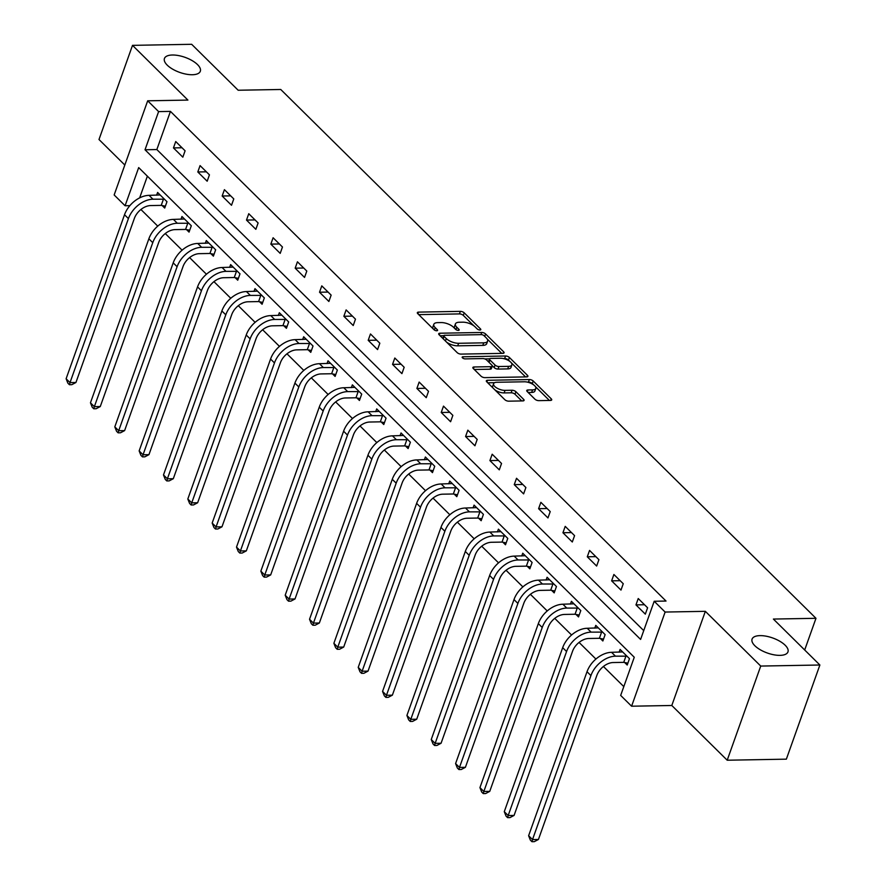 <?xml version="1.0" encoding="UTF-8"?>
<svg xmlns="http://www.w3.org/2000/svg" width="886" height="886" viewBox="0 0 886 886"><rect width="100%" height="100%" fill="white"/><g stroke="black" fill="none" stroke-linecap="round" stroke-linejoin="round"><path stroke-width="1.33" d="M479.935 330.002A2.049 0.853 19.6 0 0 480.788 329.625A2.049 0.853 19.6 0 0 480.489 328.916L464.209 312.836A2.924 1.229 19.6 0 0 460.355 311.363L418.557 312.116A2.924 1.229 19.6 0 0 417.339 312.647A2.924 1.229 19.6 0 0 417.76 313.666L434.04 329.747A2.049 0.853 19.6 0 0 436.732 330.777A2.049 0.853 19.6 0 0 437.584 330.4A2.049 0.853 19.6 0 0 437.285 329.692L435.181 327.61A9.347 3.921 19.6 0 1 433.808 324.342A9.347 3.921 19.6 0 1 437.717 322.626L441.195 322.57A9.347 3.921 19.6 0 1 453.532 327.277L455.637 329.359A2.049 0.853 19.6 0 0 458.328 330.389A2.049 0.853 19.6 0 0 459.192 330.013A2.049 0.853 19.6 0 0 458.882 329.304L456.777 327.222A9.347 3.921 19.6 0 1 455.404 323.955A9.347 3.921 19.6 0 1 459.313 322.249L462.791 322.183A9.347 3.921 19.6 0 1 475.129 326.89L477.233 328.972A2.049 0.853 19.6 0 0 479.935 330.002M760.033 635.627A19.049 7.985 19.6 0 0 752.081 639.105A19.049 7.985 19.6 0 0 760.266 649.759A19.049 7.985 19.6 0 0 780.012 655.363A19.049 7.985 19.6 0 0 787.964 651.886A19.049 7.985 19.6 0 0 779.78 641.231A19.049 7.985 19.6 0 0 760.033 635.627M172.393 55.01A19.049 7.985 19.6 0 0 164.442 58.487A19.049 7.985 19.6 0 0 172.615 69.141A19.049 7.985 19.6 0 0 192.362 74.734A19.049 7.985 19.6 0 0 200.314 71.257A19.049 7.985 19.6 0 0 192.14 60.602A19.049 7.985 19.6 0 0 172.393 55.01M534.911 399.165A2.924 1.229 19.6 0 0 538.766 400.638L550.494 400.428A2.924 1.229 19.6 0 0 551.712 399.885A2.924 1.229 19.6 0 0 551.28 398.866L533.217 381.013A2.924 1.229 19.6 0 0 529.363 379.54L487.555 380.282A2.924 1.229 19.6 0 0 486.336 380.825A2.924 1.229 19.6 0 0 486.768 381.844L504.832 399.697A2.924 1.229 19.6 0 0 508.686 401.17L522.862 400.915A2.924 1.229 19.6 0 0 524.08 400.383A2.924 1.229 19.6 0 0 523.648 399.365L515.918 391.723A2.924 1.229 19.6 0 0 512.064 390.25L505.031 390.372A7.808 3.278 19.6 0 1 496.935 388.079A7.808 3.278 19.6 0 1 493.58 383.704A7.808 3.278 19.6 0 1 496.836 382.276L524.357 381.788A7.808 3.278 19.6 0 1 532.464 384.081A7.808 3.278 19.6 0 1 535.82 388.456A7.808 3.278 19.6 0 1 532.552 389.884L527.967 389.962A2.924 1.229 19.6 0 0 526.749 390.493A2.924 1.229 19.6 0 0 527.181 391.523L534.911 399.165M654.2 601.262L665.12 612.049L631.596 706.208L620.665 695.41L634.265 657.246L138.681 167.587L125.081 205.751L114.161 194.964L147.685 100.805L158.616 111.603L145.016 149.767L640.6 639.426L654.2 601.262L666.028 601.051L170.444 111.392L158.616 111.603M147.685 100.805L187.91 100.085L132.512 45.352L191.664 44.3L238.168 90.239L280.751 89.486L815.973 618.306L773.389 619.059L819.882 665.009L760.731 666.062L705.345 611.329L665.12 612.049M502.86 353.359A2.924 1.229 19.6 0 0 504.079 352.827A2.924 1.229 19.6 0 0 503.647 351.808L485.572 333.944A2.924 1.229 19.6 0 0 481.729 332.471L439.921 333.225A2.924 1.229 19.6 0 0 438.703 333.756A2.924 1.229 19.6 0 0 439.135 334.775L457.198 352.639A2.924 1.229 19.6 0 0 461.052 354.101L502.86 353.359M509.395 357.479L527.469 375.332A2.924 1.229 19.6 0 1 527.901 376.362A2.924 1.229 19.6 0 1 526.683 376.893L484.875 377.635A2.924 1.229 19.6 0 1 481.02 376.162L473.29 368.521A2.924 1.229 19.6 0 1 472.858 367.502A2.924 1.229 19.6 0 1 474.076 366.97L491.032 366.671A2.924 1.229 19.6 0 0 492.251 366.128A2.924 1.229 19.6 0 0 491.819 365.11L486.691 360.037A2.924 1.229 19.6 0 0 482.837 358.564L465.183 358.885A2.049 0.853 19.6 0 1 463.068 358.287A2.049 0.853 19.6 0 1 462.182 357.136A2.049 0.853 19.6 0 1 463.046 356.77L505.541 356.006A2.924 1.229 19.6 0 1 509.395 357.479L508.486 360.026L510.159 361.665M819.882 665.009L786.358 759.158L727.207 760.221L760.731 666.062M132.512 45.352L98.988 139.512L124.815 165.029M804.687 649.992L815.973 618.306M170.444 111.392L156.844 149.557L643.734 630.622M173.468 147.918L182.826 157.165L185.096 150.808L175.727 141.55L173.468 147.918L182.018 147.763M197.811 171.973L207.169 181.22L209.439 174.852L200.07 165.604L197.811 171.973L206.36 171.818M222.153 196.016L231.512 205.275L233.782 198.907L224.413 189.659L222.153 196.016L230.703 195.861M246.496 220.071L255.855 229.319L258.125 222.962L248.756 213.714L246.496 220.071L255.046 219.916M270.839 244.126L280.197 253.374L282.468 247.006L273.098 237.758L270.839 244.126L279.389 243.971M295.182 268.17L304.54 277.429L306.8 271.061L297.441 261.813L295.182 268.17L303.732 268.015M319.525 292.225L328.883 301.473L331.142 295.116L321.784 285.868L319.525 292.225L328.064 292.07M343.857 316.28L353.226 325.527L355.485 319.159L346.127 309.912L343.857 316.28L352.406 316.125M368.199 340.324L377.569 349.582L379.828 343.214L370.47 333.967L368.199 340.324L376.749 340.18M392.542 364.379L401.912 373.626L404.171 367.269L394.813 358.022L392.542 364.379L401.092 364.224M416.885 388.433L426.255 397.681L428.514 391.324L419.156 382.065L416.885 388.433L425.435 388.278M441.228 412.477L450.597 421.736L452.857 415.368L443.498 406.12L441.228 412.477L449.778 412.333M465.571 436.532L474.94 445.78L477.2 439.423L467.841 430.175L465.571 436.532L474.121 436.377M489.914 460.587L499.283 469.835L501.542 463.478L492.184 454.219L489.914 460.587L498.464 460.432M514.257 484.631L523.615 493.89L525.885 487.521L516.527 478.274L514.257 484.631L522.806 484.487M538.599 508.686L547.958 517.933L550.228 511.576L540.87 502.329L538.599 508.686L547.149 508.531M562.942 532.741L572.301 541.988L574.571 535.631L565.213 526.373L562.942 532.741L571.492 532.586M587.285 556.785L596.643 566.043L598.914 559.675L589.555 550.428L587.285 556.785L595.835 556.641M611.628 580.839L620.986 590.087L623.257 583.73L613.887 574.482L611.628 580.839L620.178 580.684M635.971 604.894L645.329 614.142L647.6 607.785L638.23 598.526L635.971 604.894L644.521 604.739M140.918 209.495L157.752 226.129M165.261 233.55L182.095 250.184M189.604 257.604L206.438 274.228M213.947 281.648L230.781 298.283M238.29 305.703L255.124 322.338M262.633 329.758L279.467 346.382M286.975 353.802L303.809 370.437M311.318 377.857L328.152 394.491M335.661 401.912L352.495 418.535M360.004 425.956L376.838 442.59M384.347 450.01L401.17 466.645M408.69 474.065L425.513 490.689M433.032 498.12L449.855 514.744M457.375 522.164L474.198 538.799M481.718 546.219L498.541 562.843M506.061 570.274L522.884 586.897M530.404 594.318L547.227 610.952M554.747 618.373L571.57 634.996M579.079 642.428L595.913 659.051M603.421 666.471L623.799 686.606M147.375 176.17L139.645 197.866M162.171 205.552L164.707 208.055L166.967 201.698L157.608 192.45L156.623 195.208M186.514 229.607L189.05 232.11L191.31 225.753L181.951 216.494L180.965 219.263M210.857 253.662L213.393 256.165L215.652 249.797L206.294 240.549L205.308 243.318M235.2 277.706L237.736 280.209L239.995 273.852L230.637 264.604L229.651 267.362M259.543 301.761L262.079 304.263L264.338 297.906L254.98 288.648L253.994 291.416M283.885 325.815L286.422 328.318L288.681 321.95L279.323 312.703L278.337 315.471M308.228 349.87L310.764 352.362L313.024 346.005L303.665 336.758L302.68 339.515M332.571 373.914L335.107 376.417L337.367 370.06L328.008 360.801L327.023 363.57M356.914 397.969L359.439 400.472L361.709 394.104L352.351 384.856L351.365 387.625M381.257 422.024L383.782 424.527L386.052 418.159L376.694 408.911L375.708 411.669M405.6 446.068L408.125 448.571L410.395 442.214L401.037 432.966L400.051 435.724M429.943 470.123L432.468 472.626L434.738 466.257L425.38 457.01L424.394 459.779M454.285 494.178L456.811 496.681L459.081 490.312L449.711 481.065L448.737 483.822M478.628 518.221L481.153 520.724L483.424 514.367L474.054 505.12L473.08 507.877M502.96 542.276L505.496 544.779L507.767 538.411L498.397 529.163L497.411 531.932M527.303 566.331L529.839 568.834L532.109 562.466L522.74 553.218L521.754 555.987M551.646 590.375L554.182 592.878L556.452 586.521L547.083 577.273L546.097 580.031M575.989 614.43L578.525 616.933L580.795 610.576L571.426 601.317L570.44 604.086M600.331 638.485L602.868 640.988L605.138 634.62L595.769 625.372L594.783 628.141M624.674 662.529L627.21 665.032L629.47 658.675L620.111 649.427L619.126 652.185M705.345 611.329L671.809 705.489L727.207 760.221M671.809 705.489L631.596 706.208M129.854 205.663L125.081 205.751M156.844 149.557L145.016 149.767M455.404 323.955L454.507 326.491A9.347 3.921 19.6 0 0 455.005 328.739M433.808 324.342L432.9 326.879A9.347 3.921 19.6 0 0 433.409 329.127M473.921 325.871L463.3 315.383A2.924 1.229 19.6 0 0 459.446 313.91L418.746 314.641M446.588 342.14A9.347 3.921 19.6 0 0 457.719 345.828L482.792 345.385L483.701 342.838A9.347 3.921 19.6 0 0 487.61 341.132A9.347 3.921 19.6 0 0 486.237 337.865L484.011 335.672A2.049 0.853 19.6 0 0 481.308 334.642L444.617 335.296A2.049 0.853 19.6 0 0 443.764 335.672L440.109 335.75M501.764 353.381L487.101 338.895M442.856 338.452A2.049 0.853 19.6 0 1 442.856 338.208L443.764 335.672A2.049 0.853 19.6 0 0 444.063 336.381L446.289 338.574A9.347 3.921 19.6 0 0 458.616 343.292L483.701 342.838M482.792 345.385A9.347 3.921 19.6 0 0 486.702 343.679L487.61 341.132M511.211 362.717L525.575 376.915M474.265 369.495L490.124 369.207A2.924 1.229 19.6 0 0 491.342 368.676L492.251 366.128M484.72 358.908L489.593 358.819M503.37 358.575L504.632 358.553L505.541 356.006M508.619 366.35A7.808 3.278 19.6 0 0 511.886 364.921A7.808 3.278 19.6 0 0 508.531 360.547A7.808 3.278 19.6 0 0 500.424 358.254L490.733 358.431A2.924 1.229 19.6 0 0 489.515 358.963A2.924 1.229 19.6 0 0 489.936 359.982L495.075 365.054A2.924 1.229 19.6 0 0 498.929 366.527L508.619 366.35L507.711 368.897A7.808 3.278 19.6 0 0 510.978 367.469L511.886 364.921M489.515 358.963L488.607 361.51A2.924 1.229 19.6 0 0 488.629 361.964M507.711 368.897L498.021 369.074A2.924 1.229 19.6 0 1 494.166 367.601L492.228 365.674M508.486 360.026A2.924 1.229 19.6 0 0 504.632 358.553M535.82 388.456L534.911 391.003A7.808 3.278 19.6 0 1 531.644 392.432L528.156 392.487M493.58 383.704L492.671 386.252A7.808 3.278 19.6 0 0 493.037 388.046M494.931 389.918A7.808 3.278 19.6 0 0 504.123 392.919L505.031 390.372M521.765 400.937L515.01 394.259A2.924 1.229 19.6 0 0 511.156 392.797L504.123 392.919M533.56 384.79L532.309 383.56A2.924 1.229 19.6 0 0 528.455 382.087L527.303 382.099M494.632 382.686L487.743 382.807M549.398 400.439L535.454 386.661M165.372 206.183L161.23 205.375L150.686 205.563A14.874 10.056 134.7 0 0 134.329 218.499L75.93 382.497L71.81 384.679L69.44 384.723L67.879 383.184L66.118 378.754L124.516 214.744A22.316 15.084 -45.3 0 1 149.058 195.352L160.144 194.953M66.118 378.754L70.016 382.608L128.415 218.598A22.316 15.084 -45.3 0 1 152.957 199.206L164.442 199.195M69.44 384.723L70.016 382.608L75.93 382.497M161.23 205.375L163.5 199.018M189.715 230.227L185.573 229.43L175.029 229.618A14.874 10.056 134.7 0 0 158.672 242.554L100.273 406.552L96.153 408.734L93.783 408.778L92.222 407.239L90.461 402.798L148.859 238.799A22.316 15.084 -45.3 0 1 173.401 219.396L184.487 218.997M90.461 402.798L94.359 406.652L152.757 242.653A22.316 15.084 -45.3 0 1 177.3 223.25L188.784 223.25M93.783 408.778L94.359 406.652L100.273 406.552M185.573 229.43L187.843 223.062M214.058 254.282L209.916 253.474L199.372 253.662A14.874 10.056 134.7 0 0 183.014 266.597L124.616 430.607L120.496 432.789L118.126 432.833L116.564 431.283L114.803 426.853L173.202 262.854A22.316 15.084 -45.3 0 1 197.733 243.451L208.83 243.052M114.803 426.853L118.702 430.707L177.1 266.708A22.316 15.084 -45.3 0 1 201.643 247.305L213.127 247.294M118.126 432.833L118.702 430.707L124.616 430.607M209.916 253.474L212.186 247.116M238.4 278.337L234.258 277.528L223.715 277.717A14.874 10.056 134.7 0 0 207.357 290.652L148.959 454.651L144.839 456.833L142.469 456.877L140.907 455.338L139.146 450.908L197.545 286.898A22.316 15.084 -45.3 0 1 222.076 267.506L233.173 267.107M139.146 450.908L143.045 454.762L201.443 290.763A22.316 15.084 -45.3 0 1 225.985 271.36L237.47 271.349M142.469 456.877L143.045 454.762L148.959 454.651M234.258 277.528L236.529 271.171M262.743 302.381L258.601 301.583L248.058 301.772A14.874 10.056 134.7 0 0 231.7 314.707L173.302 478.706L169.182 480.888L166.812 480.932L165.25 479.392L163.489 474.951L221.877 310.953A22.316 15.084 -45.3 0 1 246.419 291.549L257.516 291.151M163.489 474.951L167.388 478.805L225.786 314.807A22.316 15.084 -45.3 0 1 250.328 295.403L261.813 295.403M166.812 480.932L167.388 478.805L173.302 478.706M258.601 301.583L260.872 295.215M287.086 326.436L282.944 325.627L272.401 325.815A14.874 10.056 134.7 0 0 256.043 338.751L197.644 502.761L193.525 504.942L191.154 504.987L189.593 503.436L187.821 499.006L246.219 335.008A22.316 15.084 -45.3 0 1 270.762 315.604L281.859 315.206M187.821 499.006L191.73 502.86L250.129 338.862A22.316 15.084 -45.3 0 1 274.671 319.458L286.145 319.447M191.154 504.987L191.73 502.86L197.644 502.761M282.944 325.627L285.214 319.27M311.429 350.491L307.287 349.682L296.744 349.87A14.874 10.056 134.7 0 0 280.386 362.806L221.987 526.805L217.856 528.986L215.497 529.031L213.936 527.491L212.164 523.061L270.562 359.063A22.316 15.084 -45.3 0 1 295.104 339.659L306.191 339.26M212.164 523.061L216.073 526.915L274.472 362.917A22.316 15.084 -45.3 0 1 299.014 343.513L310.488 343.502M215.497 529.031L216.073 526.915L221.987 526.805M307.287 349.682L309.557 343.325M335.772 374.534L331.63 373.737L321.086 373.925A14.874 10.056 134.7 0 0 304.729 386.861L246.33 550.859L242.199 553.041L239.84 553.085L238.279 551.546L236.507 547.105L294.905 383.106A22.316 15.084 -45.3 0 1 319.447 363.703L330.533 363.304M236.507 547.105L240.416 550.959L298.815 386.96A22.316 15.084 -45.3 0 1 323.346 367.557L334.83 367.557M239.84 553.085L240.416 550.959L246.33 550.859M331.63 373.737L333.889 367.369M360.115 398.589L355.973 397.781L345.429 397.969A14.874 10.056 134.7 0 0 329.071 410.905L270.673 574.914L266.542 577.096L264.183 577.14L262.621 575.59L260.849 571.16L319.248 407.161A22.316 15.084 -45.3 0 1 343.79 387.758L354.876 387.359M260.849 571.16L264.759 575.014L323.157 411.015A22.316 15.084 -45.3 0 1 347.689 391.612L359.173 391.601M264.183 577.14L264.759 575.014L270.673 574.914M355.973 397.781L358.232 391.424M384.458 422.644L380.315 421.836L369.772 422.024A14.874 10.056 134.7 0 0 353.414 434.96L295.016 598.958L290.885 601.14L288.526 601.184L286.964 599.645L285.192 595.215L343.591 431.216A22.316 15.084 -45.3 0 1 368.133 411.813L379.219 411.414M285.192 595.215L289.102 599.069L347.489 435.07A22.316 15.084 -45.3 0 1 372.031 415.667L383.516 415.656M288.526 601.184L289.102 599.069L295.016 598.958M380.315 421.836L382.575 415.479M408.8 446.688L404.658 445.891L394.115 446.079A14.874 10.056 134.7 0 0 377.757 459.014L319.359 623.013L315.228 625.195L312.869 625.239L311.307 623.7L309.535 619.259L367.934 455.26A22.316 15.084 -45.3 0 1 392.476 435.857L403.562 435.458M309.535 619.259L313.434 623.113L371.832 459.114A22.316 15.084 -45.3 0 1 396.374 439.711L407.859 439.711M312.869 625.239L313.434 623.113L319.359 623.013M404.658 445.891L406.918 439.522M433.143 470.743L429.001 469.934L418.458 470.123A14.874 10.056 134.7 0 0 402.089 483.058L343.69 647.068L339.571 649.25L337.212 649.294L335.65 647.744L333.878 643.314L392.276 479.315A22.316 15.084 -45.3 0 1 416.819 459.912L427.905 459.513M333.878 643.314L337.776 647.168L396.175 483.169A22.316 15.084 -45.3 0 1 420.717 463.766L432.202 463.755M337.212 649.294L337.776 647.168L343.69 647.068M429.001 469.934L431.26 463.577M457.486 494.798L453.344 493.989L442.801 494.178A14.874 10.056 134.7 0 0 426.432 507.113L368.033 671.112L363.913 673.294L361.554 673.338L359.993 671.798L358.221 667.368L416.619 503.37A22.316 15.084 -45.3 0 1 441.162 483.966L452.248 483.568M358.221 667.368L362.119 671.223L420.518 507.224A22.316 15.084 -45.3 0 1 445.06 487.821L456.545 487.809M361.554 673.338L362.119 671.223L368.033 671.112M453.344 493.989L455.603 487.632M481.829 518.842L477.687 518.044L467.143 518.232A14.874 10.056 134.7 0 0 450.775 531.168L392.376 695.167L388.256 697.348L385.897 697.393L384.336 695.853L382.564 691.412L440.962 527.414A22.316 15.084 -45.3 0 1 465.504 508.01L476.59 507.623M382.564 691.412L386.462 695.277L444.861 531.268A22.316 15.084 -45.3 0 1 469.403 511.864L480.888 511.864M385.897 697.393L386.462 695.277L392.376 695.167M477.687 518.044L479.946 511.676M506.172 542.896L502.03 542.088L491.486 542.276A14.874 10.056 134.7 0 0 475.117 555.212L416.719 719.222L412.599 721.403L410.229 721.448L408.679 719.897L406.907 715.467L465.305 551.469A22.316 15.084 -45.3 0 1 489.847 532.065L500.933 531.666M406.907 715.467L410.805 719.321L469.203 555.323A22.316 15.084 -45.3 0 1 493.746 535.919L505.23 535.919M410.229 721.448L410.805 719.321L416.719 719.222M502.03 542.088L504.289 535.731M530.515 566.951L526.373 566.143L515.829 566.331A14.874 10.056 134.7 0 0 499.46 579.267L441.062 743.265L436.942 745.447L434.572 745.491L433.021 743.952L431.249 739.522L489.648 575.523A22.316 15.084 -45.3 0 1 514.19 556.12L525.276 555.721M431.249 739.522L435.148 743.376L493.546 579.378A22.316 15.084 -45.3 0 1 518.088 559.974L529.573 559.963M434.572 745.491L435.148 743.376L441.062 743.265M526.373 566.143L528.632 559.786M554.857 590.995L550.704 590.198L540.161 590.386A14.874 10.056 134.7 0 0 523.803 603.322L465.405 767.32L461.285 769.502L458.915 769.546L457.353 768.007L455.592 763.577L513.991 599.567A22.316 15.084 -45.3 0 1 538.533 580.164L549.619 579.776M455.592 763.577L459.491 767.431L517.889 603.421A22.316 15.084 -45.3 0 1 542.431 584.018L553.916 584.018M458.915 769.546L459.491 767.431L465.405 767.32M550.704 590.198L552.975 583.83M579.2 615.05L575.047 614.242L564.504 614.441A14.874 10.056 134.7 0 0 548.146 627.366L489.748 791.375L485.628 793.557L483.258 793.601L481.696 792.051L479.935 787.621L538.334 623.622A22.316 15.084 -45.3 0 1 562.876 604.219L573.962 603.82M479.935 787.621L483.834 791.475L542.232 627.476A22.316 15.084 -45.3 0 1 566.774 608.073L578.259 608.073M483.258 793.601L483.834 791.475L489.748 791.375M575.047 614.242L577.318 607.885M603.543 639.105L599.39 638.297L588.847 638.485A14.874 10.056 134.7 0 0 572.489 651.42L514.09 815.419L509.971 817.612L507.6 817.645L506.039 816.106L504.278 811.676L562.676 647.677A22.316 15.084 -45.3 0 1 587.219 628.274L598.305 627.875M504.278 811.676L508.176 815.53L566.575 651.531A22.316 15.084 -45.3 0 1 591.117 632.128L602.602 632.117M507.6 817.645L508.176 815.53L514.09 815.419M599.39 638.297L601.66 631.939M627.875 663.149L623.733 662.351L613.19 662.54A14.874 10.056 134.7 0 0 596.832 675.475L538.433 839.474L534.313 841.656L531.943 841.7L530.382 840.161L528.621 835.731L587.019 671.721A22.316 15.084 -45.3 0 1 611.562 652.317L622.648 651.93M528.621 835.731L532.519 839.585L590.918 675.575A22.316 15.084 -45.3 0 1 615.46 656.172L626.945 656.172M531.943 841.7L532.519 839.585L538.433 839.474M623.733 662.351L626.003 655.983M480.101 329.991L480.489 328.916M436.909 330.766L437.285 329.692M458.505 330.378L458.882 329.304M455.936 329.603L456.777 327.222M434.328 329.991L435.181 327.61M417.937 313.843L418.557 312.116M459.446 313.91L460.355 311.363M463.3 315.383L464.209 312.836M439.301 334.952L439.921 333.225M480.954 334.642L481.729 332.471M484.72 336.37L485.572 333.944M503.104 353.348L503.647 351.808M443.199 338.806L444.063 336.381M445.425 340.999L446.289 338.574M457.719 345.828L458.616 343.292M526.915 376.882L527.469 375.332M473.456 368.698L474.076 366.97M490.124 369.207L491.032 366.671M462.614 357.966L463.046 356.77M489.083 362.407L489.936 359.982M494.166 367.601L495.075 365.054M498.021 369.074L498.929 366.527M527.358 391.69L527.967 389.962M531.644 392.432L532.552 389.884M511.156 392.797L512.064 390.25M515.01 394.259L515.918 391.723M523.094 400.904L523.648 399.365M486.935 382.01L487.555 380.282M528.455 382.087L529.363 379.54M532.309 383.56L533.217 381.013M550.738 400.406L551.28 398.866M149.058 195.352L152.957 199.206M124.516 214.744L128.415 218.598M173.401 219.396L177.3 223.25M148.859 238.799L152.757 242.653M197.733 243.451L201.643 247.305M173.202 262.854L177.1 266.708M222.076 267.506L225.985 271.36M197.545 286.898L201.443 290.763M246.419 291.549L250.328 295.403M221.877 310.953L225.786 314.807M270.762 315.604L274.671 319.458M246.219 335.008L250.129 338.862M295.104 339.659L299.014 343.513M270.562 359.063L274.472 362.917M319.447 363.703L323.346 367.557M294.905 383.106L298.815 386.96M343.79 387.758L347.689 391.612M319.248 407.161L323.157 411.015M368.133 411.813L372.031 415.667M343.591 431.216L347.489 435.07M392.476 435.857L396.374 439.711M367.934 455.26L371.832 459.114M416.819 459.912L420.717 463.766M392.276 479.315L396.175 483.169M441.162 483.966L445.06 487.821M416.619 503.37L420.518 507.224M465.504 508.01L469.403 511.864M440.962 527.414L444.861 531.268M489.847 532.065L493.746 535.919M465.305 551.469L469.203 555.323M514.19 556.12L518.088 559.974M489.648 575.523L493.546 579.378M538.533 580.164L542.431 584.018M513.991 599.567L517.889 603.421M562.876 604.219L566.774 608.073M538.334 623.622L542.232 627.476M587.219 628.274L591.117 632.128M562.676 647.677L566.575 651.531M611.562 652.317L615.46 656.172M587.019 671.721L590.918 675.575"/></g></svg>
